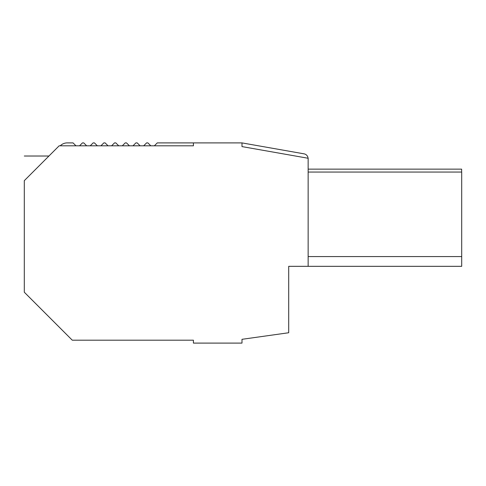 <?xml version="1.0" encoding="UTF-8"?>
<svg xmlns="http://www.w3.org/2000/svg" width="486" height="486" viewBox="0 0 486 486"><rect width="100%" height="100%" fill="white"/><g stroke="black" fill="none" stroke-linecap="round" stroke-linejoin="round"><path stroke-width="0.73" d="M308.063 158.242A4.86 4.86 0 0 0 304.066 153.843L241.992 142.902L157.276 142.902L154.36 145.812M79.528 145.812L82.444 142.902L83.75 142.902L86.666 145.812M90.22 145.812L93.136 142.902L94.442 142.902L97.358 145.812M100.912 145.812L103.828 142.902L105.128 142.902L108.044 145.812M111.598 145.812L114.514 142.902L115.82 142.902L118.736 145.812M122.29 145.812L125.206 142.902L126.512 142.902L129.428 145.812M132.982 145.812L135.898 142.902L137.204 142.902L140.114 145.812M143.668 145.812L146.584 142.902L147.89 142.902L150.806 145.812M241.992 146.596L241.992 142.902L241.992 146.596L308.148 158.26L308.148 266.322L288.708 266.322L288.708 306.168M461.633 172.056L461.633 169.14L308.148 169.14M60.258 145.812L60.325 145.745A9.72 9.72 0 0 1 67.202 142.902L73.058 142.902L75.974 145.812M193.404 142.902L193.404 145.812L59.146 145.812L24.3 180.664C24.3 148.4 24.3 148.4 24.3 180.664L24.3 292.214L72.268 340.188L193.404 340.188L193.404 343.098L241.992 343.098L241.992 339.313L288.708 332.746L288.708 330.954M308.148 256.572L461.7 256.572L461.7 266.322L308.148 266.322M461.7 256.572L461.7 172.056L308.148 172.056M288.708 332.746L288.708 266.322M46.055 158.91C49.876 155.089 49.876 155.089 46.055 158.91M48.94 156.018L24.3 156.018"/></g></svg>
